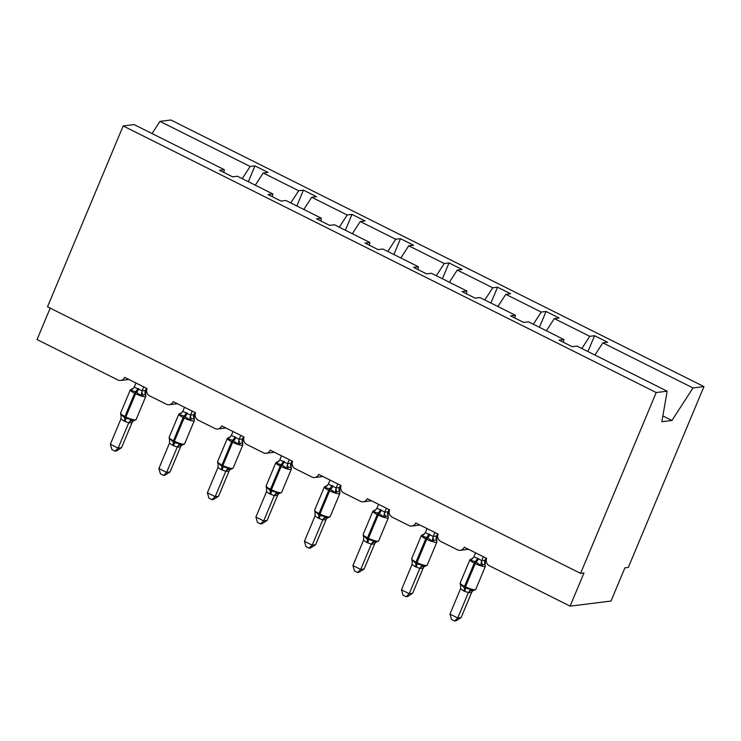 <?xml version="1.0" encoding="UTF-8"?>
<svg xmlns="http://www.w3.org/2000/svg" width="741" height="741" viewBox="0 0 741 741"><rect width="100%" height="100%" fill="white"/><g stroke="black" fill="none" stroke-linecap="round" stroke-linejoin="round"><path stroke-width="1.11" d="M594.921 355.05L602.813 342.861L693.002 387.96L703.95 386.598L628.303 567.439L624.895 567.865L611.01 601.053L570.098 606.138L583.982 572.96L580.573 573.386L656.22 392.545L667.159 391.183L576.97 346.075L572.163 346.677L559.103 340.138L563.91 339.545L528.453 321.807L523.646 322.409L510.586 315.879L515.393 315.277L514.912 318.037M703.95 386.598L170.902 120.005L159.954 121.367L250.143 166.475L254.95 165.873L248.328 181.712M570.098 606.138L489.245 565.698A5.502 5.104 82.9 0 1 486.661 558.39L464.264 547.191A5.502 5.104 -97.1 0 1 457.521 549.841L440.728 541.439A5.502 5.104 82.9 0 1 438.144 534.131L415.747 522.933A5.502 5.104 -97.1 0 1 409.004 525.573L392.211 517.172A5.502 5.104 82.9 0 1 389.627 509.864L367.24 498.665A5.502 5.104 -97.1 0 1 360.487 501.305L343.694 492.913A5.502 5.104 82.9 0 1 341.11 485.596L318.723 474.397A5.502 5.104 -97.1 0 1 311.97 477.047L295.177 468.645A5.502 5.104 82.9 0 1 292.593 461.337L270.206 450.139A5.502 5.104 -97.1 0 1 263.453 452.779L246.66 444.378A5.502 5.104 82.9 0 1 244.076 437.07L221.689 425.871A5.502 5.104 -97.1 0 1 214.946 428.52L198.143 420.119A5.502 5.104 82.9 0 1 195.568 412.802L173.172 401.603A5.502 5.104 -97.1 0 1 166.429 404.253L149.636 395.851A5.502 5.104 82.9 0 1 147.051 388.543L124.655 377.345A5.502 5.104 -97.1 0 1 120.672 380.466L128.869 379.448M254.95 165.873L268.01 172.412L263.203 173.005L255.302 185.204M223.819 172.458L224.301 169.689L219.493 170.291L232.554 176.821L237.361 176.228L272.818 193.957L272.336 196.717M296.845 205.97L303.467 190.141L316.527 196.671L311.72 197.273L303.819 209.462M272.818 193.957L268.01 194.559L281.071 201.089L285.878 200.487L321.335 218.225L320.853 220.985M345.362 230.238L351.984 214.408L365.044 220.938L360.237 221.54L352.336 233.73M321.335 218.225L316.527 218.817L329.588 225.357L334.395 224.755L369.852 242.483L369.37 245.252M393.879 254.506L400.501 238.667L413.561 245.206L408.754 245.799L400.853 257.988M369.852 242.483L365.044 243.085L378.105 249.615L382.912 249.022L418.369 266.751L417.887 269.511M442.396 278.764L449.018 262.935L462.078 269.465L457.271 270.067L449.37 282.256M418.369 266.751L413.561 267.353L426.621 273.883L431.429 273.281L466.876 291.018L466.404 293.779M490.903 303.032L497.526 287.202L510.595 293.732L505.788 294.325L497.887 306.524M466.876 291.018L462.069 291.611L475.138 298.141L479.946 297.549L515.393 315.277M539.42 327.3L546.043 311.461L559.112 317.991L554.305 318.593L546.404 330.782M602.813 342.861L607.62 342.259L594.56 335.729L589.753 336.321L581.852 348.52M50.193 308.126L37.05 339.545L117.912 379.985A5.502 5.104 -97.1 0 0 120.672 380.466M250.143 166.475L242.242 178.664M263.203 173.005L298.66 190.743L303.467 190.141M298.66 190.743L290.759 202.932M311.72 197.273L347.177 215.001L351.984 214.408M347.177 215.001L339.276 227.2M360.237 221.54L395.694 239.269L400.501 238.667M395.694 239.269L387.793 251.458M408.754 245.799L444.211 263.537L449.018 262.935M444.211 263.537L436.31 275.726M457.271 270.067L492.719 287.795L497.526 287.202M492.719 287.795L484.827 299.985M505.788 294.325L541.236 312.063L546.043 311.461M541.236 312.063L533.335 324.252M554.305 318.593L589.753 336.321M656.22 392.545L123.173 125.951L134.112 124.59L224.301 169.689M563.429 342.305L563.91 339.545M587.937 351.558L594.56 335.729M662.862 415.923L671.948 420.471L661.852 421.722L667.159 391.183M693.002 387.96L671.948 420.471M159.954 121.367L152.053 133.556M123.173 125.951L47.517 306.793L580.573 573.386M471.285 558.899L469.924 559.696A7.892 1.556 -157.3 0 0 474.268 563.104A1.834 0.584 116.6 0 1 475.277 561.567L470.655 560.409L471.285 558.899A4.038 3.325 -124.1 0 0 472.702 558.482M463.783 590.957L460.559 588.752L449.972 614.085L457.743 617.975L468.34 592.643L463.783 590.957A4.038 1.287 -63.4 0 0 464.311 587.78A1.834 0.584 116.6 0 1 464.551 586.335A7.892 1.556 22.7 0 1 460.207 582.926L460.383 584.918L460.67 584.288L464.311 587.78L470.702 589.299L472.814 590.762M460.689 585.779L460.559 588.752M461.152 617.549L455.993 620.828L454.631 620.995L457.743 617.975L461.152 617.549L471.684 592.365L468.275 592.791M472.378 591.253L471.684 592.365M483.364 556.741L481.706 560.696L485.114 560.279L485.235 564.262L480.687 565.429L475.277 561.567A4.038 1.287 -63.4 0 0 477.491 558.177L481.706 560.696M486.031 558.075L485.114 560.279M475.583 552.851L473.86 556.963L477.491 558.177M484.947 564.892L485.411 566.254A7.892 1.556 -157.3 0 1 484.818 566.55A7.892 1.556 -157.3 0 1 475.203 563.577L474.268 563.104L464.551 586.335L465.487 586.798A7.892 1.556 22.7 0 0 475.101 589.78A7.892 1.556 22.7 0 0 475.694 589.484L485.411 566.254M470.655 560.409L473.86 556.963M481.641 560.854L480.687 565.429M470.702 589.299L468.34 592.643M454.631 620.995L451.519 619.439L449.972 614.085M436.43 540.634L436.699 540.004L434.133 540.319L432.17 541.162L427.696 537.771L422.138 536.141L422.768 534.641L424.436 534.076M415.266 566.689L412.052 564.494L401.455 589.817L409.227 593.708L419.832 568.384L415.266 566.689A4.038 1.287 -63.4 0 0 415.794 563.512A1.834 0.584 116.6 0 1 416.034 562.067A7.892 1.556 22.7 0 1 411.69 558.658L412.181 561.511L412.153 560.02L411.885 560.65L412.153 560.02L416.729 563.984L422.185 565.04L424.361 566.578L427.177 565.216L436.894 541.986A7.892 1.556 -157.3 0 1 436.301 542.292A7.892 1.556 -157.3 0 1 426.686 539.309L425.751 538.846A7.892 1.556 -157.3 0 1 421.407 535.437L424.232 534.076M412.635 593.282L407.476 596.561L406.114 596.727L409.227 593.708L412.635 593.282L423.176 568.106L419.758 568.532A4.038 3.807 -46.4 0 1 423.259 566.337M423.871 566.985L423.176 568.106A4.038 3.325 -124.1 0 1 424.195 566.569M434.847 532.473L433.189 536.438L436.597 536.012L436.894 541.986M437.514 533.816L436.597 536.012M427.066 528.592L425.343 532.696L433.189 536.438M422.138 536.141L425.343 532.696M433.124 536.586L432.17 541.162M412.181 561.511L412.052 564.494M422.185 565.04L419.832 568.384M406.114 596.727L403.011 595.171L401.455 589.817M374.251 510.373L372.89 511.17A7.892 1.556 -157.3 0 0 377.234 514.578A1.834 0.584 116.6 0 1 378.243 513.041L373.621 511.883L374.251 510.373A4.038 3.325 -124.1 0 0 375.668 509.956M366.749 542.431L363.535 540.226L352.938 565.559L360.71 569.449L371.315 544.116L366.749 542.431A4.038 1.287 -63.4 0 0 367.277 539.253A1.834 0.584 116.6 0 1 367.517 537.809A7.892 1.556 22.7 0 1 363.173 534.4L363.349 536.391L363.636 535.752L367.277 539.253L373.668 540.773L375.78 542.236M363.664 537.253L363.535 540.226M364.118 569.023L358.959 572.293L357.597 572.469L360.71 569.449L364.118 569.023L374.659 543.838L371.25 544.264M375.354 542.727L374.659 543.838M386.33 508.215L384.672 512.17L388.08 511.744L388.201 515.736L383.653 516.894L378.243 513.041A4.038 1.287 -63.4 0 0 380.457 509.651L384.672 512.17M388.997 509.549L388.08 511.744M378.549 504.325L376.836 508.428L380.457 509.651M387.913 516.366L388.377 517.727A7.892 1.556 -157.3 0 1 387.784 518.024A7.892 1.556 -157.3 0 1 378.169 515.051L377.234 514.578L367.517 537.809L368.453 538.272A7.892 1.556 22.7 0 0 378.067 541.254A7.892 1.556 22.7 0 0 378.66 540.949L388.377 517.727M373.621 511.883L376.836 508.428M384.616 512.318L383.653 516.894M373.668 540.773L371.315 544.116M357.597 572.469L354.494 570.913L352.938 565.559M339.406 492.098L339.665 491.478L337.109 491.792L335.136 492.635L329.726 488.773L325.104 487.615L325.734 486.105L327.402 485.55M318.232 518.163L315.018 515.958L304.421 541.291L312.202 545.181L322.798 519.849L318.232 518.163A4.038 1.287 -63.4 0 0 318.76 514.986A1.834 0.584 116.6 0 1 319 513.541A7.892 1.556 22.7 0 1 314.656 510.132L315.147 512.985L315.12 511.494L314.86 512.124L315.12 511.494L319.695 515.449L325.151 516.505L327.327 518.052L330.143 516.69L339.86 493.46A7.892 1.556 -157.3 0 1 339.276 493.765A7.892 1.556 -157.3 0 1 329.652 490.783L328.717 490.32A7.892 1.556 -157.3 0 1 324.373 486.911L327.198 485.55M315.61 544.755L310.442 548.034L309.08 548.201L312.202 545.181L315.61 544.755L326.142 519.58L322.733 519.997A4.038 3.807 -46.4 0 1 326.225 517.802M326.837 518.459L326.142 519.58M337.813 483.947L336.155 487.911L339.563 487.485L339.86 493.46M340.48 485.29L339.563 487.485A4.038 3.807 -46.4 0 0 339.665 491.478M330.041 480.057L328.319 484.169L336.155 487.911M325.104 487.615L328.319 484.169M336.099 488.06L335.136 492.635M315.147 512.985L315.018 515.958M325.151 516.505L322.798 519.849M309.08 548.201L305.977 546.645L304.421 541.291M290.889 467.84L291.148 467.21L288.592 467.525L286.628 468.368L282.145 464.978L276.597 463.347L277.227 461.847L278.885 461.282M269.715 493.895L266.501 491.7L255.904 517.033L263.685 520.914L274.281 495.59L269.715 493.895A4.038 1.287 -63.4 0 0 270.252 490.718A1.834 0.584 116.6 0 1 270.493 489.282A7.892 1.556 22.7 0 1 266.149 485.874L266.325 487.865L266.603 487.226L270.252 490.718L276.634 492.246L278.746 493.701M266.63 488.727L266.501 491.7M267.093 520.497L261.925 523.767L260.563 523.933L263.685 520.914L267.093 520.497L277.625 495.312L274.216 495.738M278.32 494.201L277.625 495.312M289.296 459.689L287.638 463.644L291.046 463.218L291.343 469.192A7.892 1.556 -157.3 0 1 290.759 469.498A7.892 1.556 -157.3 0 1 281.135 466.515L280.209 466.052A7.892 1.556 -157.3 0 1 275.856 462.643L278.681 461.282M291.973 461.022L291.046 463.218A4.038 3.807 -46.4 0 0 291.148 467.21M281.524 455.798L279.802 459.902L287.638 463.644M276.597 463.347L279.802 459.902M287.582 463.792L286.628 468.368M276.634 492.246L274.281 495.59M260.563 523.933L257.46 522.386L255.904 517.033M228.71 437.579L227.348 438.376A7.892 1.556 -157.3 0 0 231.692 441.784A1.834 0.584 116.6 0 1 232.693 440.247L228.08 439.089L228.71 437.579A4.038 3.325 -124.1 0 0 230.118 437.162M222.133 470.1A4.038 1.287 -63.4 0 0 222.661 466.923A1.834 0.584 -63.4 0 1 222.902 465.478L221.976 465.015A7.892 1.556 22.7 0 1 217.632 461.606L217.808 463.597L218.086 462.968L222.661 466.923L228.117 467.979L230.294 469.525L233.119 468.164L242.835 444.933A7.892 1.556 -157.3 0 1 242.242 445.23A7.892 1.556 -157.3 0 1 232.618 442.257L231.692 441.784L221.976 465.015A1.834 0.584 116.6 0 0 221.735 466.46A4.038 1.287 -63.4 0 1 221.207 469.637L217.984 467.432L207.387 492.765L215.168 496.655L225.764 471.322L221.207 469.637M218.113 464.459L217.984 467.432M218.576 496.229L213.417 499.499L212.046 499.675L215.168 496.655L218.576 496.229L229.108 471.044L225.699 471.471M229.803 469.933L229.108 471.044M240.779 435.421L239.121 439.376L242.539 438.95L242.65 442.942L238.111 444.1L232.693 440.247A4.038 1.287 -63.4 0 0 234.916 436.857L239.121 439.376M243.456 436.755L242.539 438.95A4.038 3.807 -46.4 0 0 242.631 442.942L242.835 444.933M233.007 431.531L231.285 435.634L234.916 436.857M242.372 443.572L242.631 442.942M228.08 439.089L231.285 435.634M239.065 439.533L238.111 444.1M228.117 467.979L225.764 471.322M212.046 499.675L208.943 498.119L207.387 492.765M193.855 419.313L194.114 418.684L191.558 418.998L189.594 419.841L184.185 415.979L179.563 414.821L180.193 413.311L181.851 412.756M172.69 445.369L169.467 443.164L158.88 468.497L166.651 472.387L177.247 447.064L172.69 445.369A4.038 1.287 -63.4 0 0 173.218 442.192A1.834 0.584 116.6 0 1 173.459 440.747A7.892 1.556 22.7 0 1 169.115 437.338L169.596 440.191L169.578 438.7L169.309 439.33L169.578 438.7L174.154 442.664L179.609 443.72L181.777 445.258L184.602 443.896L194.318 420.666A7.892 1.556 -157.3 0 1 193.725 420.971A7.892 1.556 -157.3 0 1 184.111 417.989L183.175 417.526A7.892 1.556 -157.3 0 1 178.831 414.117L181.647 412.756M170.059 471.961L164.9 475.24L163.539 475.407L166.651 472.387L170.059 471.961L180.591 446.786L177.182 447.212M181.286 445.665L180.591 446.786M192.262 411.153L190.613 415.117L194.022 414.691L194.318 420.666M194.939 412.496L194.022 414.691A4.038 3.807 -46.4 0 0 194.114 418.684M184.49 407.272L182.768 411.375L190.613 415.117M179.563 414.821L182.768 411.375M190.548 415.266L189.594 419.841M169.596 440.191L169.467 443.164M179.609 443.72L177.247 447.064M163.539 475.407L160.427 473.851L158.88 468.497M145.338 395.046L145.597 394.416L141.077 395.574L135.668 391.72L131.046 390.563L131.676 389.053L133.13 388.488M124.173 421.11L120.95 418.906L110.363 444.239L118.134 448.129L128.73 422.796L124.173 421.11A4.038 1.287 -63.4 0 0 124.701 417.933A1.834 0.584 116.6 0 1 124.942 416.488A7.892 1.556 22.7 0 1 120.598 413.08L120.774 415.071L121.061 414.432L124.701 417.933L131.092 419.452L133.204 420.916M121.079 415.933L120.95 418.906M121.543 447.703L116.383 450.973L115.022 451.149L118.134 448.129L121.543 447.703L132.074 422.518L128.665 422.944M132.769 421.407L132.074 422.518M143.745 386.895L142.096 390.85L145.505 390.424L145.801 396.407A7.892 1.556 -157.3 0 1 145.208 396.704A7.892 1.556 -157.3 0 1 135.594 393.721L134.658 393.258A7.892 1.556 -157.3 0 1 130.314 389.849L133.13 388.497M146.422 388.228L145.505 390.424M135.974 383.004L134.251 387.108L142.096 390.85M131.046 390.563L134.251 387.108M142.031 390.998L141.077 395.574M131.092 419.452L128.73 422.796M115.022 451.149L111.91 449.592L110.363 444.239M464.718 591.42A4.038 1.287 -63.4 0 0 465.246 588.243A1.834 0.584 -63.4 0 1 465.487 586.798L475.203 563.577A1.834 0.584 -63.4 0 1 476.204 562.039A4.038 1.287 -63.4 0 0 478.427 558.649M481.743 560.678A4.038 3.325 -124.1 0 0 482.65 564.586M485.096 560.261A4.038 3.807 -46.4 0 0 485.207 564.272M471.776 590.596A4.038 3.807 -46.4 0 0 468.293 592.809M472.702 590.836A4.038 3.325 -124.1 0 0 471.647 592.392M428.974 533.918A4.038 1.287 -63.4 0 1 426.76 537.308A1.834 0.584 116.6 0 0 425.751 538.846L416.034 562.067L416.97 562.539A7.892 1.556 22.7 0 0 426.584 565.513A7.892 1.556 22.7 0 0 427.177 565.216M416.201 567.161A4.038 1.287 -63.4 0 0 416.729 563.984A1.834 0.584 -63.4 0 1 416.97 562.539L426.686 539.309A1.834 0.584 -63.4 0 1 427.696 537.771A4.038 1.287 -63.4 0 0 429.91 534.381M422.768 534.641A4.038 3.325 -124.1 0 0 424.185 534.224M433.226 536.41A4.038 3.325 -124.1 0 0 434.133 540.319M436.579 535.993A4.038 3.807 -46.4 0 0 436.699 540.004M367.684 542.894A4.038 1.287 -63.4 0 0 368.212 539.717A1.834 0.584 -63.4 0 1 368.453 538.272L378.169 515.051A1.834 0.584 -63.4 0 1 379.179 513.504A4.038 1.287 -63.4 0 0 381.393 510.123M384.709 512.142A4.038 3.325 -124.1 0 0 385.626 516.06M388.062 511.725A4.038 3.807 -46.4 0 0 388.182 515.736M374.742 542.069A4.038 3.807 -46.4 0 0 371.269 544.283M375.678 542.31A4.038 3.325 -124.1 0 0 374.622 543.866M331.94 485.392A4.038 1.287 -63.4 0 1 329.726 488.773A1.834 0.584 116.6 0 0 328.717 490.32L319 513.541L319.936 514.013A7.892 1.556 22.7 0 0 329.56 516.986A7.892 1.556 22.7 0 0 330.143 516.69M319.167 518.626A4.038 1.287 -63.4 0 0 319.695 515.449A1.834 0.584 -63.4 0 1 319.936 514.013L329.652 490.783A1.834 0.584 -63.4 0 1 330.662 489.245A4.038 1.287 -63.4 0 0 332.876 485.855M325.734 486.105A4.038 3.325 -124.1 0 0 327.151 485.698M336.192 487.884A4.038 3.325 -124.1 0 0 337.109 491.792M327.161 518.042A4.038 3.325 -124.1 0 0 326.105 519.598M283.433 461.124A4.038 1.287 -63.4 0 1 281.21 464.514A1.834 0.584 116.6 0 0 280.209 466.052L270.493 489.282L271.419 489.745A7.892 1.556 22.7 0 0 281.043 492.728A7.892 1.556 22.7 0 0 281.626 492.422L291.343 469.192M270.65 494.367A4.038 1.287 -63.4 0 0 271.178 491.19A1.834 0.584 -63.4 0 1 271.419 489.745L281.135 466.515A1.834 0.584 -63.4 0 1 282.145 464.978A4.038 1.287 -63.4 0 0 284.359 461.587M277.227 461.847A4.038 3.325 -124.1 0 0 278.635 461.43M287.675 463.616A4.038 3.325 -124.1 0 0 288.592 467.525M277.708 493.543A4.038 3.807 -46.4 0 0 274.235 495.757M278.644 493.784A4.038 3.325 -124.1 0 0 277.588 495.34M235.842 437.329A4.038 1.287 -63.4 0 1 233.628 440.71A1.834 0.584 -63.4 0 0 232.618 442.257L222.902 465.478A7.892 1.556 22.7 0 0 232.526 468.46A7.892 1.556 22.7 0 0 233.119 468.164M239.158 439.357A4.038 3.325 -124.1 0 0 240.075 443.266M229.191 469.275A4.038 3.807 -46.4 0 0 225.718 471.489M230.127 469.516A4.038 3.325 -124.1 0 0 229.071 471.072M186.399 412.598A4.038 1.287 -63.4 0 1 184.185 415.979A1.834 0.584 116.6 0 0 183.175 417.526L173.459 440.747L174.394 441.219A7.892 1.556 22.7 0 0 184.009 444.192A7.892 1.556 22.7 0 0 184.602 443.896M173.616 445.841A4.038 1.287 -63.4 0 0 174.154 442.664A1.834 0.584 -63.4 0 1 174.394 441.219L184.111 417.989A1.834 0.584 -63.4 0 1 185.111 416.451A4.038 1.287 -63.4 0 0 187.334 413.061M180.193 413.311A4.038 3.325 -124.1 0 0 181.601 412.904M190.65 415.09A4.038 3.325 -124.1 0 0 191.558 418.998M180.674 445.017A4.038 3.807 -46.4 0 0 177.201 447.231M181.795 445.258L181.573 445.258A4.038 3.325 -124.1 0 0 180.554 446.804M137.882 388.33A4.038 1.287 -63.4 0 1 135.668 391.72A1.834 0.584 116.6 0 0 134.658 393.258L124.942 416.488L125.877 416.951A7.892 1.556 22.7 0 0 135.492 419.934A7.892 1.556 22.7 0 0 136.085 419.628L145.801 396.407M125.109 421.573A4.038 1.287 -63.4 0 0 125.637 418.396A1.834 0.584 -63.4 0 1 125.877 416.951L135.594 393.721A1.834 0.584 -63.4 0 1 136.594 392.184A4.038 1.287 -63.4 0 0 138.817 388.803M131.676 389.053A4.038 3.325 -124.1 0 0 133.093 388.636M142.133 390.822A4.038 3.325 -124.1 0 0 143.041 394.74M145.486 390.405A4.038 3.807 -46.4 0 0 145.597 394.416M132.167 420.749A4.038 3.807 -46.4 0 0 128.684 422.963M133.093 420.99A4.038 3.325 -124.1 0 0 132.037 422.546M460.281 550.322L468.479 549.303M411.764 526.054L419.962 525.036M363.247 501.796L371.445 500.768M314.73 477.528L322.928 476.509M266.223 453.26L274.42 452.242M217.706 429.002L225.903 427.983M169.189 404.734L177.386 403.715M460.207 582.926L469.924 559.696M472.869 590.836L475.694 589.484M411.69 558.658L421.407 535.437M363.173 534.4L372.89 511.17M375.844 542.31L378.66 540.949M314.656 510.132L324.373 486.911M266.149 485.874L275.856 462.643M278.811 493.784L281.626 492.422M217.632 461.606L227.348 438.376M169.115 437.338L178.831 414.117M120.598 413.08L130.314 389.849M133.26 420.99L136.085 419.628"/></g></svg>
